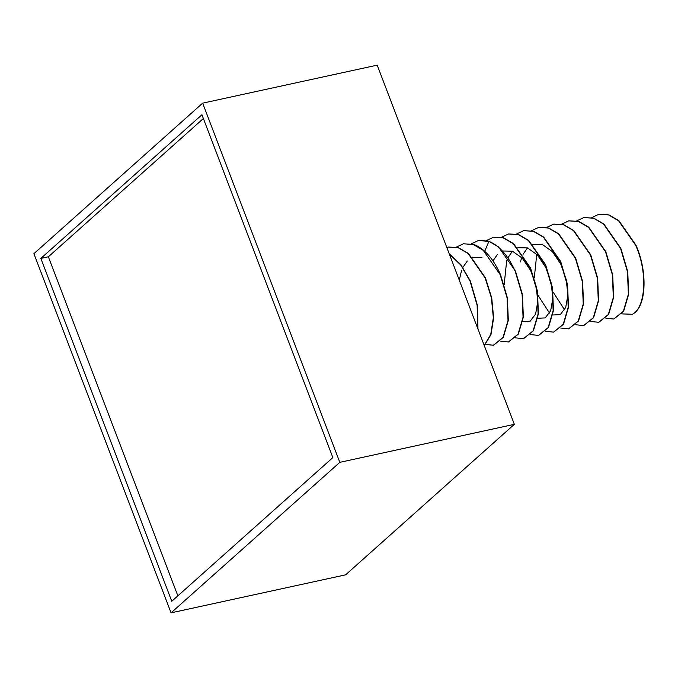<?xml version="1.0" encoding="UTF-8"?>
<svg xmlns="http://www.w3.org/2000/svg" width="678" height="678" viewBox="0 0 678 678"><rect width="100%" height="100%" fill="white"/><g stroke="black" fill="none" stroke-linecap="round" stroke-linejoin="round"><path stroke-width="1.02" d="M171.059 612.853L345.594 574.842L514.348 424.326L377.188 65.147L202.654 103.158L33.9 253.674L171.059 612.853L339.814 462.337L202.654 103.158M514.348 424.326L339.814 462.337M332.856 457.591L201.934 114.743L40.85 258.42L171.771 601.267L332.856 457.591M40.85 258.42L48.375 256.784L177.856 595.843M203.383 118.523L48.375 256.784M459.277 280.124L461.515 270.658M462.862 267.446L467.303 261.03M472.651 257.538L481.999 257.623M493.516 345.204L503.313 337.364L508.314 320.372L507.381 297.828L500.474 274.556C493.406 258.835 484.634 248.851 474.168 244.605L463.54 243.766M484.262 345.551L490.94 334.729L493.626 317.948L491.736 297.905L485.423 277.827L468.439 253.479L458.43 247.648L448.497 247.038M477.965 329.05L477.49 305.625L470.379 281.107L460.82 264.64L449.183 253.674M449.311 254.013L460.709 264.954L470.074 281.175L477.134 305.32L477.744 328.483M446.819 247.478L448.344 247.072L458.125 247.707L468.142 253.547L485.126 277.895L491.406 297.82L493.33 317.728L490.745 334.474L484.211 345.399M456.387 247.08L463.388 243.8L473.176 244.436L483.185 250.267L500.169 274.615L507.076 297.896L508.017 320.44L503.008 337.432L493.364 345.238L485.456 344.407M471.43 243.809L478.439 240.521L488.914 241.393C499.381 245.639 508.153 255.623 515.221 271.344L522.128 294.616L523.06 317.16L518.06 334.152L508.407 341.958L500.508 341.127M492.957 260.894L497.389 254.47M502.745 250.987L512.466 251.207L522.34 258.216L530.688 270.641L536.112 286.074L537.798 301.532L535.612 314.041L530.179 321.186L522.73 321.55M504.186 284.54L506.652 260.827M508 257.615L512.441 251.199M517.789 247.707L527.518 247.928L537.383 254.945L545.731 267.369L551.163 282.794L552.841 298.252L550.663 310.77L545.222 317.906L537.773 318.27M538.654 335.373L548.451 327.533L553.451 310.541L552.519 287.997L545.612 264.725L528.62 240.376L518.611 234.537L508.678 233.935M523.602 338.653L533.4 330.813L538.408 313.821L537.468 291.277L530.56 267.996L513.577 243.648L503.568 237.817L493.635 237.215M508.559 341.924L518.356 334.093L523.357 317.092L522.424 294.549L515.517 271.276L498.533 246.928L488.524 241.088L478.592 240.487M486.473 240.529L493.482 237.241L503.262 237.876L513.28 243.716L530.264 268.064L537.171 291.337L538.103 313.88L533.103 330.881L523.458 338.686L515.551 337.856M501.525 237.249L508.525 233.969L518.314 234.605L528.323 240.444L545.307 264.793L552.214 288.065L553.155 310.609L548.146 327.601L538.501 335.407L530.594 334.576M516.568 233.978L523.577 230.69L533.357 231.325L543.366 237.164L560.359 261.513L567.266 284.785L568.198 307.329L563.198 324.321L553.545 332.127L545.646 331.296M553.697 332.093L563.494 324.262L568.495 307.261L567.562 284.718L560.655 261.445L543.671 237.097L533.662 231.257L523.73 230.656M583.792 325.542L593.589 317.702L598.589 300.71L597.657 278.166L590.75 254.894L573.758 230.545L563.749 224.706L553.816 224.104M568.74 328.822L578.537 320.982L583.546 303.99L582.605 281.446L575.698 258.174L558.714 233.825L548.705 227.986L538.773 227.384M520.407 261.911L521.704 257.555M523.052 254.335L527.484 247.919M532.832 244.427L542.561 244.656L552.434 251.665L560.774 264.089L566.206 279.514L567.884 294.981L565.706 307.49L560.274 314.626L552.816 314.999M549.57 313.134L538.078 295.405M537.578 293.947L534.518 280.217M534.281 277.988L536.747 254.275M564.613 309.854L553.129 292.125M598.835 322.27L608.632 314.431L613.632 297.43L612.7 274.895L605.793 251.614L588.809 227.266L578.8 221.426L568.859 220.825M546.663 227.418L553.663 224.138L563.452 224.774L573.461 230.613L590.445 254.962L597.352 278.234L598.293 300.778L593.284 317.77L583.639 325.576L575.732 324.745M561.706 224.147L568.715 220.859L578.495 221.494L588.504 227.333L605.496 251.682L612.404 274.954L613.336 297.498L608.336 314.499L598.682 322.296L590.784 321.465M591.801 217.587L598.801 214.307L608.59 214.943L618.599 220.782L635.583 245.131C647.956 272.268 645.685 307.371 632.481 314.261A52.748 27.323 77.7 0 0 635.439 312.126C646.448 302.346 647.21 270.073 635.888 245.063L618.895 220.714L608.886 214.875L598.954 214.273M613.887 318.991L623.675 311.151L628.684 294.159L627.743 271.615L620.836 248.343L603.852 223.994L593.843 218.155L583.911 217.553M632.481 314.261L621.777 313.889M531.611 230.698L538.62 227.41L548.4 228.045L558.418 233.885L575.402 258.233L582.309 281.514L583.241 304.049L578.241 321.05L568.596 328.855L560.689 328.025M576.749 220.867L583.758 217.587L593.547 218.223L603.556 224.054L620.54 248.402L627.447 271.683L628.379 294.218L623.379 311.219L613.734 319.024L605.827 318.194M484.702 251.275L488.914 241.393"/></g></svg>
